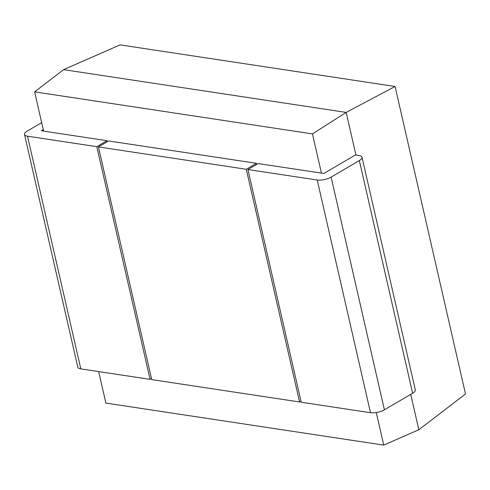 <?xml version="1.0" encoding="UTF-8"?>
<svg xmlns="http://www.w3.org/2000/svg" width="490" height="490" viewBox="0 0 490 490"><rect width="100%" height="100%" fill="white"/><g stroke="black" fill="none" stroke-linecap="round" stroke-linejoin="round"><path stroke-width="0.73" d="M301.234 402.229L370.507 412.715L317.214 180.014L247.94 169.534L301.234 402.229M370.507 412.715A10.051 3.54 167.1 0 0 384.399 409.818L412.635 393.256A10.051 3.54 -12.9 0 0 415.312 389.936L362.018 157.235A10.051 3.54 -12.9 0 0 358.999 155.508L355.44 154.969L323.915 173.454L258.101 163.574L247.94 169.534M384.399 409.818L331.105 177.117A10.051 3.54 167.1 0 1 317.214 180.014M331.105 177.117L359.341 160.555A10.051 3.54 -12.9 0 0 362.018 157.235M41.662 122.635L27.177 131.13A10.051 3.54 -12.9 0 0 24.5 134.45L77.794 367.151A10.051 3.54 -12.9 0 0 80.813 368.878L150.087 379.364L96.793 146.663L106.955 140.704L43.61 131.118L34.619 91.857L312.455 133.899L346.173 112.412L355.936 155.042M312.455 133.899L321.446 173.16M376.271 412.543L383.731 445.116L418.846 429.73L465.5 393.991L395.075 86.485L346.173 112.412L63.596 69.654L120.117 44.884L395.075 86.485M410.749 394.364L418.846 429.73M106.955 140.704L107.2 141.775M383.731 445.116L105.895 403.08L98.68 371.585M98.435 146.914L246.292 169.283L299.592 401.984L151.735 379.609L98.435 146.914L108.596 140.955L256.454 163.323L256.699 164.395M34.619 91.857L63.596 69.654M150.087 379.364L151.49 378.543M24.5 134.45A10.051 3.54 -12.9 0 0 27.52 136.183L80.813 368.878M96.793 146.663L27.52 136.183M43.592 131.044L41.344 130.701L43.255 129.581M246.292 169.283L256.454 163.323M299.592 401.984L300.989 401.163M412.635 393.256L359.341 160.555"/></g></svg>
